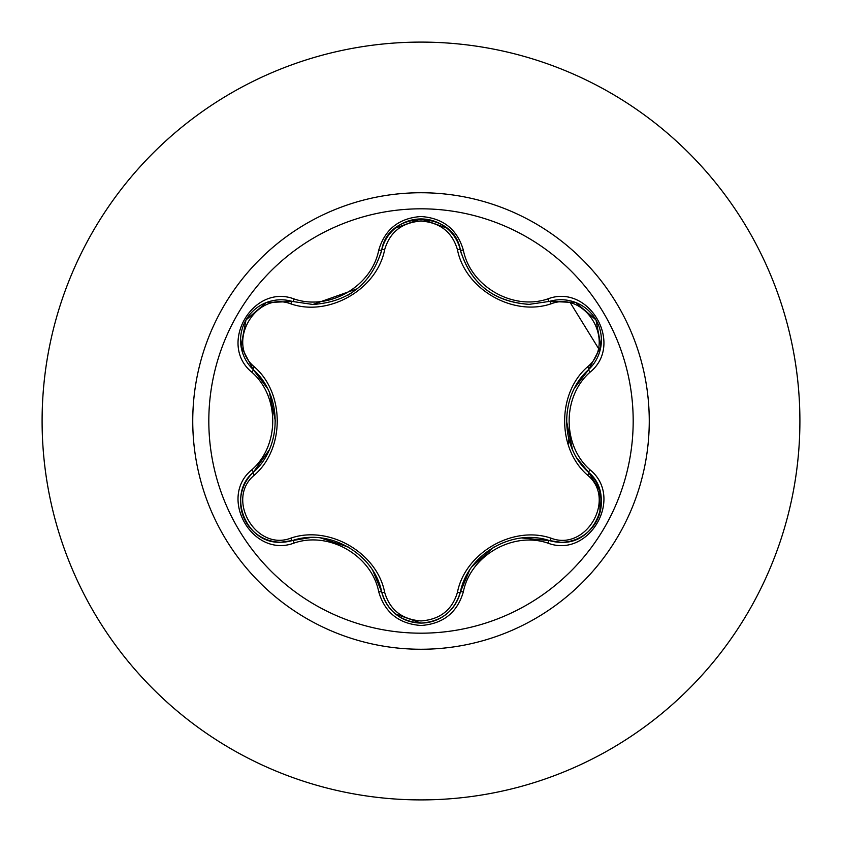 <?xml version="1.0" encoding="UTF-8"?>
<svg xmlns="http://www.w3.org/2000/svg" width="842" height="842" viewBox="0 0 842 842"><rect width="100%" height="100%" fill="white"/><g stroke="black" fill="none" stroke-linecap="round" stroke-linejoin="round"><path stroke-width="1.26" d="M421 633.184A212.184 212.184 0 0 1 208.816 421A212.184 212.184 0 0 1 421 208.816A212.184 212.184 0 0 1 633.184 421A212.184 212.184 0 0 1 421 633.184M547.879 543.122C512.904 531.081 470.362 555.667 463.321 591.947C457.164 612.723 443.06 623.901 421 625.49C398.961 623.859 384.878 612.66 378.753 591.905C371.732 555.531 329.085 530.934 294.121 543.037C252.832 558.741 217.604 497.675 251.8 469.815C279.712 445.555 279.691 396.414 251.8 372.185C217.583 344.241 252.916 283.238 294.121 298.963C329.127 311.066 371.754 286.427 378.753 250.095C384.878 229.329 398.961 218.141 421 216.51C443.071 218.099 457.174 229.277 463.321 250.053C470.383 286.375 512.946 310.919 547.879 298.878C589.179 283.207 624.343 344.315 590.126 372.132C562.14 396.403 562.161 445.628 590.126 469.868C624.375 497.769 589.105 558.804 547.879 543.122A3.252 0.747 -73.4 0 1 549.416 540.596L522.114 537.996M290.816 303.857A3.252 1.01 106.7 0 1 292.574 301.489L312.887 304.467L292.574 301.489L266.304 302.541L245.99 319.96L241.012 346.262L253.221 369.585A3.252 1.01 133.4 0 1 254.389 366.88C284.891 393.372 284.796 448.775 254.389 475.12C225.203 498.78 255.842 551.647 290.816 538.143C329.043 524.913 377.069 552.752 384.647 592.305C389.835 609.913 401.95 619.449 421 620.943C440.082 619.491 452.228 609.966 457.438 592.347C465.131 552.689 513.157 525.071 551.173 538.227C586.253 551.668 616.723 498.706 587.537 475.172C556.972 448.681 557.067 393.172 587.537 366.828C616.744 343.21 586.169 290.301 551.173 303.773C512.978 316.939 465.047 289.153 457.438 249.653C452.217 232.034 440.071 222.509 421 221.057C401.95 222.541 389.825 232.087 384.647 249.695C376.984 289.406 328.864 317.076 290.816 303.857C255.757 290.385 225.224 343.315 254.389 366.88M457.438 249.653A3.252 1.01 166.6 0 1 460.363 249.99C470.352 283.533 493.296 301.657 529.176 304.362C493.58 301.92 470.646 283.796 460.363 249.99C453.806 209.669 388.278 209.647 381.71 250.032C371.501 283.838 348.556 301.983 312.887 304.467L357.397 288.711M267.324 388.236L253.221 369.585C282.438 395.224 282.47 446.734 253.221 472.415C226.424 494.433 245.811 544.395 280.975 542.206L292.574 540.511C329.433 527.966 374.132 553.741 381.71 591.968C387.415 611.208 400.529 621.575 421.042 623.08C441.534 621.585 454.638 611.229 460.363 592.01C467.963 553.889 512.557 528.102 549.416 540.596L560.982 542.29C596.136 544.49 615.555 494.486 588.705 472.467L599.82 490.686L599.957 512.525M421 42.1A378.9 378.9 0 0 1 799.9 421A378.9 378.9 0 0 1 421 799.9A378.9 378.9 0 0 1 42.1 421A378.9 378.9 0 0 1 421 42.1A378.9 378.9 0 0 0 42.1 421A378.9 378.9 0 0 0 421 799.9M568.076 444.355L568.908 439.261M598.241 348.02L570.666 303.33M251.8 469.815A3.252 0.747 46.6 0 1 253.221 472.415A3.252 1.01 -133.4 0 0 254.389 475.12M310.445 537.575L292.574 540.511A3.252 1.01 73.3 0 1 290.816 538.143M378.753 591.905A3.252 0.758 -13.3 0 1 381.71 591.968L372.922 570.855M395.372 613.881C388.383 607.987 383.836 600.683 381.71 591.968A3.252 1.01 166.7 0 0 384.647 592.305M446.249 614.26C438.871 620.038 430.462 622.975 421 623.08L395.466 613.955M469.457 570.466L460.363 592.01A3.252 1.01 13.4 0 1 457.438 592.347M575.223 539.69C566.624 542.806 558.025 543.111 549.416 540.596A3.252 1.01 106.6 0 0 551.173 538.227M587.537 475.172A3.252 1.01 133.3 0 0 588.705 472.467C559.414 446.818 559.393 395.214 588.705 369.533L574.823 387.709M587.537 366.828A3.252 1.01 -133.3 0 1 588.705 369.533L600.935 346.262L596.01 319.96L575.717 302.499L549.416 301.404L529.176 304.362L549.416 301.404A3.252 0.747 -106.6 0 1 547.879 298.878M577.233 458.458L588.705 472.467A3.252 0.758 -46.7 0 1 590.126 469.868M551.173 303.773A3.252 1.01 73.4 0 0 549.416 301.404C558.067 298.878 566.719 299.194 575.36 302.352M384.647 249.695A3.252 1.01 13.3 0 0 381.71 250.032A3.252 0.758 -166.7 0 1 378.753 250.095M395.435 228.066L420.926 218.92L446.502 227.95M241.096 495.222C242.696 486.213 246.738 478.614 253.221 472.415L269.124 450.07M294.121 543.037A3.252 0.758 -106.7 0 0 292.574 540.511C283.922 543.048 275.281 542.732 266.63 539.585M463.321 591.947A3.252 0.747 -166.6 0 0 460.363 592.01C458.227 600.767 453.627 608.103 446.576 613.997M600.851 346.746C599.241 355.756 595.189 363.344 588.705 369.533A3.252 0.758 46.7 0 0 590.126 372.132M446.681 228.087C453.68 233.981 458.237 241.275 460.363 249.99A3.252 0.747 -13.4 0 0 463.321 250.053M266.767 302.373C275.376 299.257 283.975 298.973 292.574 301.489A3.252 0.758 -73.3 0 0 294.121 298.963M251.8 372.185A3.252 0.747 -46.6 0 0 253.221 369.585C246.706 363.355 242.654 355.703 241.075 346.641M421 192.744A228.256 228.256 0 0 1 649.256 421A228.256 228.256 0 0 1 421 649.256A228.256 228.256 0 0 1 192.744 421A228.256 228.256 0 0 1 421 192.744M320.739 537.964L348.304 547.037M472.246 566.392L493.865 547.079M572.423 449.354L566.498 420.937M352.587 292.279L348.199 295.026M269.461 392.688L275.376 421.063M266.251 539.427C257.557 535.944 250.8 530.134 245.969 521.998C241.349 513.757 239.696 505 241.012 495.738M421 623.08C411.549 622.954 403.139 619.996 395.793 614.218M600.946 495.801C602.262 505.074 600.609 513.831 595.978 522.082C591.158 530.207 584.401 536.017 575.717 539.501M588.705 472.467C595.231 478.688 599.293 486.329 600.872 495.391M575.749 302.51C584.432 306.004 591.189 311.824 596.01 319.96C600.62 328.212 602.262 336.968 600.935 346.23M460.363 249.99L461.216 253.21M395.814 227.761C403.181 221.983 411.591 219.036 421.042 218.92C430.494 219.036 438.903 221.983 446.271 227.761M380.931 253.042L381.71 250.032C383.847 241.265 388.436 233.929 395.487 228.024M241.012 346.23C239.696 336.958 241.359 328.201 245.99 319.96C250.832 311.835 257.589 306.035 266.272 302.562"/></g></svg>
